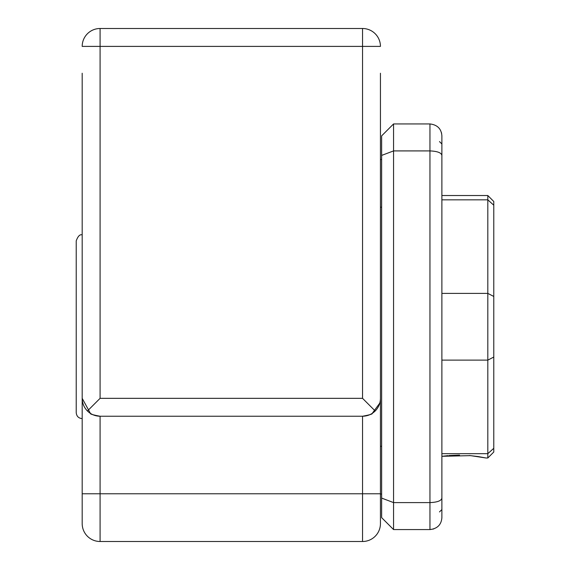 <?xml version="1.0" encoding="UTF-8"?>
<svg xmlns="http://www.w3.org/2000/svg" width="570" height="570" viewBox="0 0 570 570"><rect width="100%" height="100%" fill="white"/><g stroke="black" fill="none" stroke-linecap="round" stroke-linejoin="round"><path stroke-width="0.85" d="M219.977 416.235L100.085 416.235C93.117 414.96 89.889 414.012 90.402 413.385C89.889 414.02 93.117 414.967 100.085 416.235L100.085 493.777L362.548 493.777L362.548 416.235C369.51 414.96 372.737 414.012 372.231 413.385C372.744 414.02 369.517 414.967 362.548 416.235L219.977 416.235M362.548 398.337L375.203 410.991C371.676 414.404 367.458 416.157 362.548 416.235L100.085 416.235C95.176 416.157 90.958 414.404 87.431 410.991L100.085 398.337L362.548 398.337L362.548 46.398L100.085 46.398L100.085 398.337M380.439 153.522L380.439 150.786M380.439 73.238L380.439 523.602A17.898 17.898 0 0 1 362.548 541.5L100.085 541.5A17.898 17.898 0 0 1 82.187 523.602L82.187 73.238M100.085 28.5L100.085 46.398L82.187 46.398A17.898 17.898 0 0 1 100.085 28.5L362.548 28.5A17.898 17.898 0 0 1 380.439 46.398A17.898 17.898 0 0 0 362.548 28.5L362.548 46.398L380.439 46.398M82.187 150.786L82.187 177.626M90.402 413.385L82.187 398.337C82.265 403.247 84.011 407.464 87.431 410.991M375.203 410.991C378.615 407.464 380.361 403.247 380.439 398.337L380.432 398.893M379.791 403.118L372.231 413.385M441.885 135.874C441.351 128.799 437.375 124.823 429.951 123.939L393.564 123.939L393.564 150.915L429.951 150.915C437.375 151.228 441.351 152.732 441.885 155.418L441.885 135.874C441.358 131.485 441.358 131.485 441.885 135.874C441.358 131.485 441.358 131.485 441.885 135.874C441.358 131.485 441.358 131.485 441.885 135.874L441.885 517.638C441.358 522.027 441.358 522.027 441.885 517.638L441.885 500.175M441.885 420.061L441.885 326.753M441.885 155.418L441.885 199.379M441.885 498.087C441.351 500.781 437.375 502.284 429.951 502.598L393.564 502.598L381.636 498.087L381.636 517.638L393.564 529.573L429.951 529.573C437.375 528.689 441.351 524.714 441.885 517.638M381.636 498.087L381.636 155.418L393.564 150.915L393.564 529.573M393.564 123.939L381.636 135.874L381.636 155.418M433.777 528.939L429.951 529.573L429.951 123.939M441.622 133.373L441.415 132.582M82.187 418.615C78.56 418.266 76.572 416.278 76.223 412.651L76.223 240.861C77.962 236.123 79.95 234.135 82.187 234.89M447.984 455.615L441.885 456.314L470.492 455.63L485.996 457.988L478.13 456.556M478.073 456.549L469.424 455.537M459.555 455.109L449.003 455.53M441.885 360.119L487.813 360.119L487.813 293.393L441.885 293.393M485.996 457.988L487.813 457.988L487.813 453.677L441.885 453.677M493.777 448.305L487.813 453.677L487.813 360.119L493.777 357.055L493.777 452.024L487.813 457.988M441.885 199.835L487.813 199.835L487.813 195.524L441.885 195.524M493.777 296.457L487.813 293.393L487.813 199.835L493.777 205.207L493.777 357.055M487.813 195.524L493.777 201.488L493.777 205.207M439.499 141.588L441.885 143.975L441.885 153.337M441.885 454.133L441.885 509.537L439.499 511.924M82.187 493.777L100.085 493.777L100.085 541.5A17.898 17.898 0 0 1 82.187 523.602M362.548 541.5L362.548 493.777L380.439 493.777M380.439 207.202L381.636 207.202M380.439 159.486L381.636 159.486M380.439 494.026L381.636 494.026M380.439 446.31L381.636 446.31"/></g></svg>
